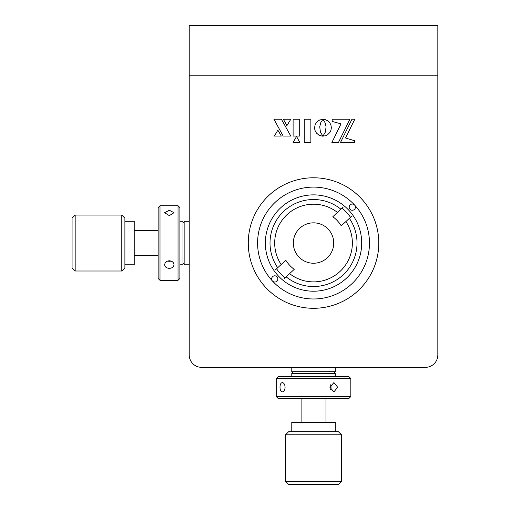 <?xml version="1.0" encoding="UTF-8"?>
<svg xmlns="http://www.w3.org/2000/svg" width="510" height="510" viewBox="0 0 510 510"><rect width="100%" height="100%" fill="white"/><g stroke="black" fill="none" stroke-linecap="round" stroke-linejoin="round"><path stroke-width="0.76" d="M437.835 75.225L189.223 75.225L189.223 25.5L437.835 25.5L437.835 75.225L189.223 75.225L189.223 354.915A12.431 12.431 0 0 0 201.654 367.347L425.41 367.347A12.431 12.431 0 0 0 437.835 354.915L437.835 75.225M437.835 261.031A18.647 18.647 0 0 0 437.931 259.169L437.835 78.33M248.268 243.04A65.261 65.261 0 0 1 313.529 177.78A65.261 65.261 0 0 1 378.79 243.04A65.261 65.261 0 0 1 313.529 308.301A65.261 65.261 0 0 1 248.268 243.04M369.469 243.04A55.941 55.941 0 0 0 313.529 187.1A55.941 55.941 0 0 0 257.588 243.04A55.941 55.941 0 0 0 313.529 298.981A55.941 55.941 0 0 0 369.469 243.04M304.253 119.212L304.253 142.519L310.864 142.519L310.864 119.212L304.253 119.212M290.783 136.055L281.386 119.212L273.921 119.212L283.165 136.055L290.783 136.055M281.303 136.055L277.854 130.152L274.399 136.055L281.303 136.055M283.375 119.212L286.894 125.677L290.821 119.212L283.375 119.212M326.081 126.786L325.38 132.039L322.957 136.119L325.437 135.781L327.637 134.723L329.913 132.447L330.971 130.248L331.347 127.749L330.971 125.243L329.913 123.044L327.637 120.774L325.437 119.716L322.938 119.334L325.106 122.776L326.081 126.786M322.039 136.106L322.894 136.157L320.433 132.039L319.732 126.786L320.707 122.776L322.855 119.378L319.642 120.003L316.99 121.807L315.205 124.478L314.549 127.749L314.919 130.235L316.449 133.078L318.909 135.118L322.039 136.106M341.018 123.853L331.87 142.539L338.417 142.539L349.905 119.212L332.144 119.212L332.144 121.45L341.018 123.853M340.47 142.539L354.571 142.539L354.571 140.722L345.512 138L354.826 119.212L351.957 119.212L340.47 142.539M293.103 119.212L293.103 136.055L299.695 136.055L299.695 119.212L293.103 119.212M293.084 142.519L299.842 142.519L296.533 136.47L293.084 142.519M350.026 209.272A49.725 49.725 0 0 0 350.026 209.266A3.105 3.105 0 0 0 354.418 209.438A3.105 3.105 0 0 0 354.584 205.045A3.105 3.105 0 0 0 350.198 204.873A3.105 3.105 0 0 0 350.026 209.266M277.032 276.809A49.725 49.725 0 0 0 277.038 276.815A3.105 3.105 0 0 0 272.64 276.643A3.105 3.105 0 0 0 272.474 281.035A3.105 3.105 0 0 0 276.866 281.201A3.105 3.105 0 0 0 277.032 276.809M278.173 275.757A48.169 48.169 0 0 1 280.812 207.685A48.169 48.169 0 0 1 348.885 210.324A48.169 48.169 0 0 1 346.245 278.396A48.169 48.169 0 0 1 278.173 275.757M350.51 217.285A45.065 45.065 0 0 0 342.063 208.163M276.548 268.789A45.065 45.065 0 0 0 284.994 277.912M343.217 207.098L337.454 212.434A38.849 38.849 0 0 0 281.163 264.524L285.798 260.234A32.634 32.634 0 0 0 294.238 269.356L286.148 276.847A43.509 43.509 0 0 0 349.356 218.356L351.658 216.221M337.454 212.434L332.82 216.718A32.634 32.634 0 0 1 341.26 225.847L349.356 218.356M328.357 229.322A20.202 20.202 0 0 0 299.81 228.212A20.202 20.202 0 0 0 298.701 256.76A20.202 20.202 0 0 0 327.248 257.869A20.202 20.202 0 0 0 328.357 229.322M345.895 221.557A38.849 38.849 0 0 1 289.603 273.647M340.916 209.227A43.509 43.509 0 0 0 277.701 267.724L275.4 269.854M281.163 264.524L277.701 267.724M292.746 270.74L294.238 269.356M283.84 278.976L286.148 276.847M189.223 221.283L184.869 221.283L184.869 264.792L183.007 262.93M291.777 367.347L291.777 371.701L335.28 371.701L333.419 373.562M75.174 271.008L72.069 267.903L72.069 218.178L75.174 215.067L75.174 271.008L121.794 271.008L121.794 215.067L75.174 215.067M121.794 215.067L124.899 218.178L124.899 267.903L121.794 271.008M124.899 221.283L134.226 221.283L134.226 264.792L124.899 264.792M338.391 484.5L288.666 484.5L285.562 481.395L341.496 481.395L338.391 484.5M285.562 434.775L288.666 431.67L338.391 431.67L341.496 434.775L285.562 434.775L285.562 481.395M291.777 431.67L291.777 422.344L335.28 422.344L335.28 431.67M285.103 387.237C284.873 390.067 283.936 391.623 282.31 391.897C280.844 391.623 280.073 390.067 280.003 387.237C280.073 384.406 280.844 382.857 282.31 382.576C283.936 382.857 284.873 384.406 285.103 387.237M330.467 389.646A4.66 3.901 90 0 0 331.028 387.237A4.66 3.901 90 0 0 330.474 384.833M337.671 387.237L333.929 391.897L329.862 387.237L333.929 382.576L337.671 387.237M276.235 378.535L278.103 376.673L348.955 376.673L350.823 378.535L276.235 378.535L276.235 396.563L350.823 396.563L350.823 378.535M350.823 396.563L348.955 398.425L278.103 398.425L276.235 396.563M291.777 376.673L291.777 373.562L335.28 373.562L335.28 376.673M167.662 261.037A4.66 3.793 180 0 0 169.333 261.292A4.66 3.793 180 0 0 170.997 261.037M169.333 268.349C166.502 268.177 164.947 266.972 164.673 264.728C164.947 262.363 166.502 261.043 169.333 260.763C172.163 261.043 173.712 262.369 173.993 264.728C173.719 266.972 172.163 268.177 169.333 268.349M169.333 215.647L164.673 212.702L169.333 210.228L173.993 212.702L169.333 215.647M178.035 205.747L179.896 207.615L179.896 278.466L178.035 280.334L178.035 205.747L160.006 205.747L160.006 280.334L158.145 278.466L158.145 207.615L160.006 205.747M179.896 221.283L183.007 221.283L183.007 264.792L179.896 264.792M189.223 264.792L184.869 264.792M183.007 223.15L184.869 221.283M335.28 367.347L335.28 371.701M293.639 373.562L291.777 371.701M301.098 398.425L301.098 422.344M325.96 398.425L325.96 422.344M158.145 230.609L134.226 230.609M158.145 255.472L134.226 255.472M341.496 434.775L341.496 481.395M178.035 280.334L160.006 280.334"/></g></svg>

